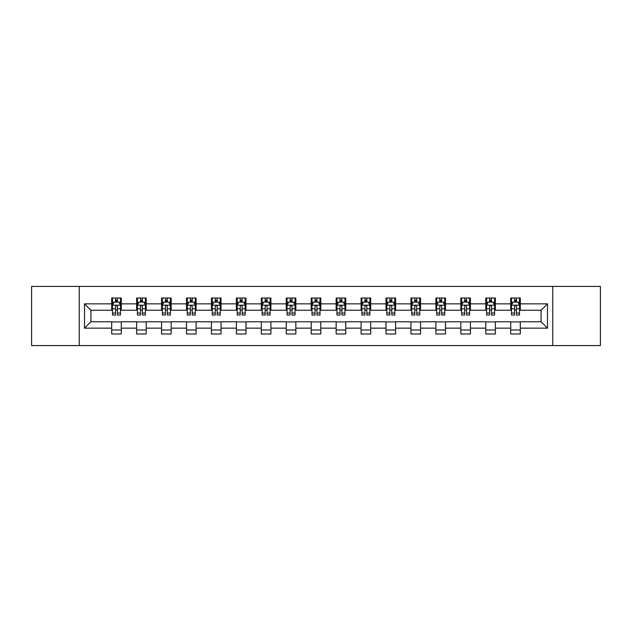 <?xml version="1.0" encoding="UTF-8"?>
<svg xmlns="http://www.w3.org/2000/svg" width="632" height="632" viewBox="0 0 632 632"><rect width="100%" height="100%" fill="white"/><g stroke="black" fill="none" stroke-linecap="round" stroke-linejoin="round"><path stroke-width="0.95" d="M552.763 345.578L600.4 345.578L600.4 286.422L552.763 286.422L552.763 345.578L79.237 345.578L79.237 286.422L31.6 286.422L31.6 345.578L79.237 345.578M552.763 286.422L79.237 286.422M520.31 303.85L520.31 298.012L510.719 298.012L510.719 303.85L495.369 303.85L495.369 298.012L485.779 298.012L485.779 303.85L470.429 303.85L470.429 298.012L460.839 298.012L460.839 303.85L445.489 303.85L445.489 298.012L435.898 298.012L435.898 303.85L420.549 303.85L420.549 298.012L410.958 298.012L410.958 303.85L395.616 303.85L395.616 298.012L386.018 298.012L386.018 303.85L370.676 303.85L370.676 298.012L361.085 298.012L361.085 303.85L345.736 303.85L345.736 298.012L336.145 298.012L336.145 303.85L320.795 303.85L320.795 298.012L311.205 298.012L311.205 303.85L295.855 303.85L295.855 298.012L286.264 298.012L286.264 303.85L270.915 303.85L270.915 298.012L261.324 298.012L261.324 303.85L245.982 303.85L245.982 298.012L236.384 298.012L236.384 303.85L221.042 303.85L221.042 298.012L211.451 298.012L211.451 303.85L196.102 303.85L196.102 298.012L186.511 298.012L186.511 303.85L171.161 303.85L171.161 298.012L161.571 298.012L161.571 303.85L146.221 303.85L146.221 298.012L136.63 298.012L136.63 303.85L121.281 303.85L121.281 298.012L111.69 298.012L111.69 303.85L84.514 303.85L84.514 328.15L90.913 321.751L111.69 321.751L111.69 333.988L121.281 333.988L121.281 321.751L136.63 321.751L136.63 333.988L146.221 333.988L146.221 321.751L161.571 321.751L161.571 333.988L171.161 333.988L171.161 321.751L186.511 321.751L186.511 333.988L196.102 333.988L196.102 321.751L211.451 321.751L211.451 333.988L221.042 333.988L221.042 321.751L236.384 321.751L236.384 333.988L245.982 333.988L245.982 321.751L261.324 321.751L261.324 333.988L270.915 333.988L270.915 321.751L286.264 321.751L286.264 333.988L295.855 333.988L295.855 321.751L311.205 321.751L311.205 333.988L320.795 333.988L320.795 321.751L336.145 321.751L336.145 333.988L345.736 333.988L345.736 321.751L361.085 321.751L361.085 333.988L370.676 333.988L370.676 321.751L386.018 321.751L386.018 333.988L395.616 333.988L395.616 321.751L410.958 321.751L410.958 333.988L420.549 333.988L420.549 321.751L435.898 321.751L435.898 333.988L445.489 333.988L445.489 321.751L460.839 321.751L460.839 333.988L470.429 333.988L470.429 321.751L485.779 321.751L485.779 333.988L495.369 333.988L495.369 321.751L510.719 321.751L510.719 333.988L520.31 333.988L520.31 321.751L541.087 321.751L541.087 310.249L520.31 310.249L520.31 303.85L547.486 303.85L547.486 328.15L520.31 328.15M510.719 328.15L495.369 328.15M485.779 328.15L470.429 328.15M460.839 328.15L445.489 328.15M435.898 328.15L420.549 328.15M410.958 328.15L395.616 328.15M386.018 328.15L370.676 328.15M361.085 328.15L345.736 328.15M336.145 328.15L320.795 328.15M311.205 328.15L295.855 328.15M286.264 328.15L270.915 328.15M261.324 328.15L245.982 328.15M236.384 328.15L221.042 328.15M211.451 328.15L196.102 328.15M186.511 328.15L171.161 328.15M161.571 328.15L146.221 328.15M136.63 328.15L121.281 328.15M111.69 328.15L84.514 328.15M510.719 303.85L510.719 310.249L495.369 310.249L495.369 303.85M485.779 303.85L485.779 310.249L470.429 310.249L470.429 303.85M460.839 303.85L460.839 310.249L445.489 310.249L445.489 303.85M435.898 303.85L435.898 310.249L420.549 310.249L420.549 303.85M410.958 303.85L410.958 310.249L395.616 310.249L395.616 303.85M386.018 303.85L386.018 310.249L370.676 310.249L370.676 303.85M361.085 303.85L361.085 310.249L345.736 310.249L345.736 303.85M336.145 303.85L336.145 310.249L320.795 310.249L320.795 303.85M311.205 303.85L311.205 310.249L295.855 310.249L295.855 303.85M286.264 303.85L286.264 310.249L270.915 310.249L270.915 303.85M261.324 303.85L261.324 310.249L245.982 310.249L245.982 303.85M236.384 303.85L236.384 310.249L221.042 310.249L221.042 303.85M211.451 303.85L211.451 310.249L196.102 310.249L196.102 303.85M186.511 303.85L186.511 310.249L171.161 310.249L171.161 303.85M161.571 303.85L161.571 310.249L146.221 310.249L146.221 303.85M136.63 303.85L136.63 310.249L121.281 310.249L121.281 303.85M111.69 303.85L111.69 310.249L90.913 310.249L84.514 303.85M90.913 310.249L90.913 321.751M547.486 328.15L541.087 321.751M541.087 310.249L547.486 303.85M111.69 302.009L112.488 302.009M115.53 302.009L117.449 302.009M120.483 302.009L121.281 302.009M111.69 310.083L112.488 310.083M115.53 310.083L117.449 310.083M120.483 310.083L121.281 310.083M111.69 321.917L121.281 321.917M111.69 329.991L121.281 329.991M136.63 321.917L146.221 321.917M136.63 329.991L146.221 329.991M136.63 302.009L137.428 302.009M140.47 302.009L142.39 302.009M145.423 302.009L146.221 302.009M136.63 310.083L137.428 310.083M140.47 310.083L142.39 310.083M145.423 310.083L146.221 310.083M161.571 321.917L171.161 321.917M161.571 329.991L171.161 329.991M161.571 302.009L162.369 302.009M165.41 302.009L167.322 302.009M170.364 302.009L171.161 302.009M161.571 310.083L162.369 310.083M165.41 310.083L167.322 310.083M170.364 310.083L171.161 310.083M186.511 321.917L196.102 321.917M186.511 329.991L196.102 329.991M186.511 302.009L187.309 302.009M190.343 302.009L192.262 302.009M195.304 302.009L196.102 302.009M186.511 310.083L187.309 310.083M190.343 310.083L192.262 310.083M195.304 310.083L196.102 310.083M211.451 321.917L221.042 321.917M211.451 329.991L221.042 329.991M211.451 302.009L212.249 302.009M215.283 302.009L217.203 302.009M220.244 302.009L221.042 302.009M211.451 310.083L212.249 310.083M215.283 310.083L217.203 310.083M220.244 310.083L221.042 310.083M236.384 321.917L245.982 321.917M236.384 329.991L245.982 329.991M236.384 302.009L237.19 302.009M240.223 302.009L242.143 302.009M245.177 302.009L245.982 302.009M236.384 310.083L237.19 310.083M240.223 310.083L242.143 310.083M245.177 310.083L245.982 310.083M261.324 321.917L270.915 321.917M261.324 329.991L270.915 329.991M261.324 302.009L262.122 302.009M265.163 302.009L267.083 302.009M270.117 302.009L270.915 302.009M261.324 310.083L262.122 310.083M265.163 310.083L267.083 310.083M270.117 310.083L270.915 310.083M286.264 321.917L295.855 321.917M286.264 329.991L295.855 329.991M286.264 302.009L287.062 302.009M290.104 302.009L292.024 302.009M295.057 302.009L295.855 302.009M286.264 310.083L287.062 310.083M290.104 310.083L292.024 310.083M295.057 310.083L295.855 310.083M311.205 321.917L320.795 321.917M311.205 329.991L320.795 329.991M311.205 302.009L312.003 302.009M315.044 302.009L316.956 302.009M319.997 302.009L320.795 302.009M311.205 310.083L312.003 310.083M315.044 310.083L316.956 310.083M319.997 310.083L320.795 310.083M336.145 321.917L345.736 321.917M336.145 329.991L345.736 329.991M336.145 302.009L336.943 302.009M339.977 302.009L341.896 302.009M344.938 302.009L345.736 302.009M336.145 310.083L336.943 310.083M339.977 310.083L341.896 310.083M344.938 310.083L345.736 310.083M361.085 321.917L370.676 321.917M361.085 329.991L370.676 329.991M361.085 302.009L361.883 302.009M364.917 302.009L366.837 302.009M369.878 302.009L370.676 302.009M361.085 310.083L361.883 310.083M364.917 310.083L366.837 310.083M369.878 310.083L370.676 310.083M386.018 321.917L395.616 321.917M386.018 329.991L395.616 329.991M386.018 302.009L386.824 302.009M389.857 302.009L391.777 302.009M394.81 302.009L395.616 302.009M386.018 310.083L386.824 310.083M389.857 310.083L391.777 310.083M394.81 310.083L395.616 310.083M410.958 321.917L420.549 321.917M410.958 329.991L420.549 329.991M410.958 302.009L411.756 302.009M414.797 302.009L416.717 302.009M419.751 302.009L420.549 302.009M410.958 310.083L411.756 310.083M414.797 310.083L416.717 310.083M419.751 310.083L420.549 310.083M435.898 321.917L445.489 321.917M435.898 329.991L445.489 329.991M435.898 302.009L436.696 302.009M439.738 302.009L441.657 302.009M444.691 302.009L445.489 302.009M435.898 310.083L436.696 310.083M439.738 310.083L441.657 310.083M444.691 310.083L445.489 310.083M460.839 321.917L470.429 321.917M460.839 329.991L470.429 329.991M460.839 302.009L461.637 302.009M464.678 302.009L466.59 302.009M469.631 302.009L470.429 302.009M460.839 310.083L461.637 310.083M464.678 310.083L466.59 310.083M469.631 310.083L470.429 310.083M485.779 321.917L495.369 321.917M485.779 329.991L495.369 329.991M485.779 302.009L486.577 302.009M489.61 302.009L491.53 302.009M494.572 302.009L495.369 302.009M485.779 310.083L486.577 310.083M489.61 310.083L491.53 310.083M494.572 310.083L495.369 310.083M510.719 321.917L520.31 321.917M510.719 329.991L520.31 329.991M510.719 302.009L511.517 302.009M514.551 302.009L516.47 302.009M519.512 302.009L520.31 302.009M510.719 310.083L511.517 310.083M514.551 310.083L516.47 310.083M519.512 310.083L520.31 310.083M117.449 300.097L115.53 300.097M120.483 313.038L117.449 313.038L117.449 315.044L120.483 315.044L120.483 305.288L118.887 302.088L114.092 302.088L112.488 305.288L112.488 315.044L115.53 315.044L115.53 313.038L112.488 313.038M112.488 305.288L112.488 298.012M120.483 305.288L120.483 298.012M115.53 302.088L115.53 298.012M117.449 298.012L117.449 302.088M117.449 313.038L117.449 306.488C116.809 305.256 116.17 305.256 115.53 306.488L115.53 313.038M142.39 300.097L140.47 300.097M145.423 313.038L142.39 313.038L142.39 315.044L145.423 315.044L145.423 305.288L143.827 302.088L139.032 302.088L137.428 305.288L137.428 315.044L140.47 315.044L140.47 313.038L137.428 313.038M137.428 305.288L137.428 298.012M145.423 305.288L145.423 298.012M140.47 302.088L140.47 298.012M142.39 298.012L142.39 302.088M142.39 313.038L142.39 306.488C141.75 305.256 141.11 305.256 140.47 306.488L140.47 313.038M167.322 300.097L165.41 300.097M170.364 313.038L167.322 313.038L167.322 315.044L170.364 315.044L170.364 305.288L168.768 302.088L163.965 302.088L162.369 305.288L162.369 315.044L165.41 315.044L165.41 313.038L162.369 313.038M162.369 305.288L162.369 298.012M170.364 305.288L170.364 298.012M165.41 302.088L165.41 298.012M167.322 298.012L167.322 302.088M167.322 313.038L167.322 306.488C166.69 305.256 166.05 305.256 165.41 306.488L165.41 313.038M192.262 300.097L190.343 300.097M195.304 313.038L192.262 313.038L192.262 315.044L195.304 315.044L195.304 305.288L193.7 302.088L188.905 302.088L187.309 305.288L187.309 315.044L190.343 315.044L190.343 313.038L187.309 313.038M187.309 305.288L187.309 298.012M195.304 305.288L195.304 298.012M190.343 302.088L190.343 298.012M192.262 298.012L192.262 302.088M192.262 313.038L192.262 306.488C191.622 305.256 190.983 305.256 190.343 306.488L190.343 313.038M217.203 300.097L215.283 300.097M220.244 313.038L217.203 313.038L217.203 315.044L220.244 315.044L220.244 305.288L218.64 302.088L213.845 302.088L212.249 305.288L212.249 315.044L215.283 315.044L215.283 313.038L212.249 313.038M212.249 305.288L212.249 298.012M220.244 305.288L220.244 298.012M215.283 302.088L215.283 298.012M217.203 298.012L217.203 302.088M217.203 313.038L217.203 306.488C216.563 305.256 215.923 305.256 215.283 306.488L215.283 313.038M242.143 300.097L240.223 300.097M245.177 313.038L242.143 313.038L242.143 315.044L245.177 315.044L245.177 305.288L243.581 302.088L238.785 302.088L237.19 305.288L237.19 315.044L240.223 315.044L240.223 313.038L237.19 313.038M237.19 305.288L237.19 298.012M245.177 305.288L245.177 298.012M240.223 302.088L240.223 298.012M242.143 298.012L242.143 302.088M242.143 313.038L242.143 306.488C241.503 305.256 240.863 305.256 240.223 306.488L240.223 313.038M267.083 300.097L265.163 300.097M270.117 313.038L267.083 313.038L267.083 315.044L270.117 315.044L270.117 305.288L268.521 302.088L263.726 302.088L262.122 305.288L262.122 315.044L265.163 315.044L265.163 313.038L262.122 313.038M262.122 305.288L262.122 298.012M270.117 305.288L270.117 298.012M265.163 302.088L265.163 298.012M267.083 298.012L267.083 302.088M267.083 313.038L267.083 306.488C266.443 305.256 265.803 305.256 265.163 306.488L265.163 313.038M292.024 300.097L290.104 300.097M295.057 313.038L292.024 313.038L292.024 315.044L295.057 315.044L295.057 305.288L293.461 302.088L288.666 302.088L287.062 305.288L287.062 315.044L290.104 315.044L290.104 313.038L287.062 313.038M287.062 305.288L287.062 298.012M295.057 305.288L295.057 298.012M290.104 302.088L290.104 298.012M292.024 298.012L292.024 302.088M292.024 313.038L292.024 306.488C291.384 305.256 290.744 305.256 290.104 306.488L290.104 313.038M316.956 300.097L315.044 300.097M319.997 313.038L316.956 313.038L316.956 315.044L319.997 315.044L319.997 305.288L318.402 302.088L313.598 302.088L312.003 305.288L312.003 315.044L315.044 315.044L315.044 313.038L312.003 313.038M312.003 305.288L312.003 298.012M319.997 305.288L319.997 298.012M315.044 302.088L315.044 298.012M316.956 298.012L316.956 302.088M316.956 313.038L316.956 306.488C316.324 305.256 315.684 305.256 315.044 306.488L315.044 313.038M341.896 300.097L339.977 300.097M344.938 313.038L341.896 313.038L341.896 315.044L344.938 315.044L344.938 305.288L343.334 302.088L338.539 302.088L336.943 305.288L336.943 315.044L339.977 315.044L339.977 313.038L336.943 313.038M336.943 305.288L336.943 298.012M344.938 305.288L344.938 298.012M339.977 302.088L339.977 298.012M341.896 298.012L341.896 302.088M341.896 313.038L341.896 306.488C341.256 305.256 340.616 305.256 339.977 306.488L339.977 313.038M366.837 300.097L364.917 300.097M369.878 313.038L366.837 313.038L366.837 315.044L369.878 315.044L369.878 305.288L368.274 302.088L363.479 302.088L361.883 305.288L361.883 315.044L364.917 315.044L364.917 313.038L361.883 313.038M361.883 305.288L361.883 298.012M369.878 305.288L369.878 298.012M364.917 302.088L364.917 298.012M366.837 298.012L366.837 302.088M366.837 313.038L366.837 306.488C366.197 305.256 365.557 305.256 364.917 306.488L364.917 313.038M391.777 300.097L389.857 300.097M394.81 313.038L391.777 313.038L391.777 315.044L394.81 315.044L394.81 305.288L393.215 302.088L388.419 302.088L386.824 305.288L386.824 315.044L389.857 315.044L389.857 313.038L386.824 313.038M386.824 305.288L386.824 298.012M394.81 305.288L394.81 298.012M389.857 302.088L389.857 298.012M391.777 298.012L391.777 302.088M391.777 313.038L391.777 306.488C391.137 305.256 390.497 305.256 389.857 306.488L389.857 313.038M416.717 300.097L414.797 300.097M419.751 313.038L416.717 313.038L416.717 315.044L419.751 315.044L419.751 305.288L418.155 302.088L413.36 302.088L411.756 305.288L411.756 315.044L414.797 315.044L414.797 313.038L411.756 313.038M411.756 305.288L411.756 298.012M419.751 305.288L419.751 298.012M414.797 302.088L414.797 298.012M416.717 298.012L416.717 302.088M416.717 313.038L416.717 306.488C416.077 305.256 415.437 305.256 414.797 306.488L414.797 313.038M441.657 300.097L439.738 300.097M444.691 313.038L441.657 313.038L441.657 315.044L444.691 315.044L444.691 305.288L443.095 302.088L438.3 302.088L436.696 305.288L436.696 315.044L439.738 315.044L439.738 313.038L436.696 313.038M436.696 305.288L436.696 298.012M444.691 305.288L444.691 298.012M439.738 302.088L439.738 298.012M441.657 298.012L441.657 302.088M441.657 313.038L441.657 306.488C441.018 305.256 440.378 305.256 439.738 306.488L439.738 313.038M466.59 300.097L464.678 300.097M469.631 313.038L466.59 313.038L466.59 315.044L469.631 315.044L469.631 305.288L468.036 302.088L463.232 302.088L461.637 305.288L461.637 315.044L464.678 315.044L464.678 313.038L461.637 313.038M461.637 305.288L461.637 298.012M469.631 305.288L469.631 298.012M464.678 302.088L464.678 298.012M466.59 298.012L466.59 302.088M466.59 313.038L466.59 306.488C465.958 305.256 465.318 305.256 464.678 306.488L464.678 313.038M491.53 300.097L489.61 300.097M494.572 313.038L491.53 313.038L491.53 315.044L494.572 315.044L494.572 305.288L492.968 302.088L488.173 302.088L486.577 305.288L486.577 315.044L489.61 315.044L489.61 313.038L486.577 313.038M486.577 305.288L486.577 298.012M494.572 305.288L494.572 298.012M489.61 302.088L489.61 298.012M491.53 298.012L491.53 302.088M491.53 313.038L491.53 306.488C490.89 305.256 490.25 305.256 489.61 306.488L489.61 313.038M516.47 300.097L514.551 300.097M519.512 313.038L516.47 313.038L516.47 315.044L519.512 315.044L519.512 305.288L517.908 302.088L513.113 302.088L511.517 305.288L511.517 315.044L514.551 315.044L514.551 313.038L511.517 313.038M511.517 305.288L511.517 298.012M519.512 305.288L519.512 298.012M514.551 302.088L514.551 298.012M516.47 298.012L516.47 302.088M516.47 313.038L516.47 306.488C515.831 305.256 515.191 305.256 514.551 306.488L514.551 313.038M120.443 305.209L112.535 305.209M112.488 302.286L113.997 302.286M118.982 302.286L120.483 302.286M115.53 308.748L112.488 308.748M120.483 308.748L117.449 308.748M117.449 301.108L115.53 301.108M145.384 305.209L137.468 305.209M137.428 302.286L138.937 302.286M143.922 302.286L145.423 302.286M140.47 308.748L137.428 308.748M145.423 308.748L142.39 308.748M142.39 301.108L140.47 301.108M170.324 305.209L162.408 305.209M162.369 302.286L163.87 302.286M168.863 302.286L170.364 302.286M165.41 308.748L162.369 308.748M170.364 308.748L167.322 308.748M167.322 301.108L165.41 301.108M195.264 305.209L187.349 305.209M187.309 302.286L188.81 302.286M193.803 302.286L195.304 302.286M190.343 308.748L187.309 308.748M195.304 308.748L192.262 308.748M192.262 301.108L190.343 301.108M220.205 305.209L212.289 305.209M212.249 302.286L213.75 302.286M218.735 302.286L220.244 302.286M215.283 308.748L212.249 308.748M220.244 308.748L217.203 308.748M217.203 301.108L215.283 301.108M245.137 305.209L237.229 305.209M237.19 302.286L238.691 302.286M243.675 302.286L245.177 302.286M240.223 308.748L237.19 308.748M245.177 308.748L242.143 308.748M242.143 301.108L240.223 301.108M270.077 305.209L262.162 305.209M262.122 302.286L263.631 302.286M268.616 302.286L270.117 302.286M265.163 308.748L262.122 308.748M270.117 308.748L267.083 308.748M267.083 301.108L265.163 301.108M295.018 305.209L287.102 305.209M287.062 302.286L288.563 302.286M293.556 302.286L295.057 302.286M290.104 308.748L287.062 308.748M295.057 308.748L292.024 308.748M292.024 301.108L290.104 301.108M319.958 305.209L312.042 305.209M312.003 302.286L313.504 302.286M318.496 302.286L319.997 302.286M315.044 308.748L312.003 308.748M319.997 308.748L316.956 308.748M316.956 301.108L315.044 301.108M344.898 305.209L336.982 305.209M336.943 302.286L338.444 302.286M343.437 302.286L344.938 302.286M339.977 308.748L336.943 308.748M344.938 308.748L341.896 308.748M341.896 301.108L339.977 301.108M369.839 305.209L361.923 305.209M361.883 302.286L363.384 302.286M368.369 302.286L369.878 302.286M364.917 308.748L361.883 308.748M369.878 308.748L366.837 308.748M366.837 301.108L364.917 301.108M394.771 305.209L386.863 305.209M386.824 302.286L388.325 302.286M393.309 302.286L394.81 302.286M389.857 308.748L386.824 308.748M394.81 308.748L391.777 308.748M391.777 301.108L389.857 301.108M419.711 305.209L411.795 305.209M411.756 302.286L413.265 302.286M418.25 302.286L419.751 302.286M414.797 308.748L411.756 308.748M419.751 308.748L416.717 308.748M416.717 301.108L414.797 301.108M444.652 305.209L436.736 305.209M436.696 302.286L438.197 302.286M443.19 302.286L444.691 302.286M439.738 308.748L436.696 308.748M444.691 308.748L441.657 308.748M441.657 301.108L439.738 301.108M469.592 305.209L461.676 305.209M461.637 302.286L463.138 302.286M468.13 302.286L469.631 302.286M464.678 308.748L461.637 308.748M469.631 308.748L466.59 308.748M466.59 301.108L464.678 301.108M494.532 305.209L486.616 305.209M486.577 302.286L488.078 302.286M493.063 302.286L494.572 302.286M489.61 308.748L486.577 308.748M494.572 308.748L491.53 308.748M491.53 301.108L489.61 301.108M519.465 305.209L511.557 305.209M511.517 302.286L513.018 302.286M518.003 302.286L519.512 302.286M514.551 308.748L511.517 308.748M519.512 308.748L516.47 308.748M516.47 301.108L514.551 301.108"/></g></svg>
